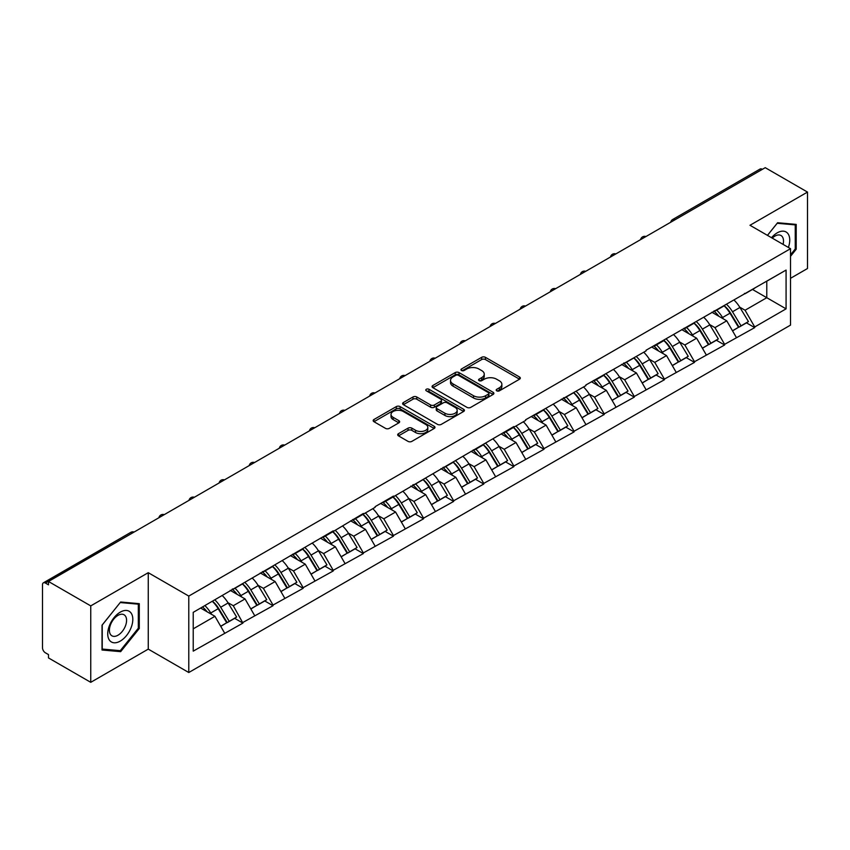 <?xml version="1.0" encoding="UTF-8"?>
<svg xmlns="http://www.w3.org/2000/svg" width="850" height="850" viewBox="0 0 850 850"><rect width="100%" height="100%" fill="white"/><g stroke="black" fill="none" stroke-linecap="round" stroke-linejoin="round"><path stroke-width="1.27" d="M496.751 390.83A1.87 1.084 0 0 0 499.396 390.83L519.531 379.206A2.678 1.551 0 0 0 520.317 378.112A2.678 1.551 0 0 0 519.531 377.017L485.435 357.329A2.678 1.551 0 0 0 481.642 357.329L461.518 368.953A1.87 1.084 0 0 0 460.966 369.718A1.87 1.084 0 0 0 461.518 370.483A1.87 1.084 0 0 0 464.164 370.483L466.767 368.985A8.574 4.951 0 0 1 478.89 368.985L481.737 370.621A8.574 4.951 0 0 1 484.245 374.117A8.574 4.951 0 0 1 481.737 377.623L479.134 379.121A1.87 1.084 0 0 0 478.582 379.886A1.87 1.084 0 0 0 479.134 380.651A1.87 1.084 0 0 0 481.78 380.651L484.394 379.153A8.574 4.951 0 0 1 496.517 379.153L499.354 380.789A8.574 4.951 0 0 1 501.861 384.296A8.574 4.951 0 0 1 499.354 387.791L496.751 389.3A1.87 1.084 0 0 0 496.198 390.065A1.87 1.084 0 0 0 496.751 390.83L496.751 389.3M398.48 433.67A2.678 1.551 0 0 0 397.694 434.764A2.678 1.551 0 0 0 398.48 435.859L408.053 441.384A2.678 1.551 0 0 0 411.836 441.384L434.191 428.474A2.678 1.551 0 0 0 434.977 427.38A2.678 1.551 0 0 0 434.191 426.286L400.095 406.598A2.678 1.551 0 0 0 396.302 406.598L373.947 419.507A2.678 1.551 0 0 0 373.171 420.601A2.678 1.551 0 0 0 373.947 421.696L385.507 428.368A2.678 1.551 0 0 0 389.3 428.368L398.862 422.843A2.678 1.551 0 0 0 399.649 421.749A2.678 1.551 0 0 0 398.862 420.654L393.136 417.35A7.161 4.133 0 0 1 391.032 414.418A7.161 4.133 0 0 1 395.452 410.603A7.161 4.133 0 0 1 403.261 411.496L425.712 424.458A7.161 4.133 0 0 1 427.816 427.38A7.161 4.133 0 0 1 423.385 431.205A7.161 4.133 0 0 1 415.576 430.302L411.836 428.145A2.678 1.551 0 0 0 408.053 428.145L398.48 433.67L398.48 435.859M148.261 572.688L90.748 605.891L48.482 581.485L765.234 167.673L807.5 192.079L749.987 225.282L790.521 248.678L188.785 596.084L148.261 572.688L148.261 649.124L188.785 672.52L188.785 596.084M466.958 407.362A2.678 1.551 0 0 0 470.751 407.362L493.106 394.464A2.678 1.551 0 0 0 493.882 393.369A2.678 1.551 0 0 0 493.106 392.275L459 372.587A2.678 1.551 0 0 0 455.217 372.587L432.862 385.496A2.678 1.551 0 0 0 432.076 386.591A2.678 1.551 0 0 0 432.862 387.685L466.958 407.362M427.082 391.234A1.87 1.084 0 0 1 428.984 391.499L428.984 389.268L463.643 409.286A2.678 1.551 0 0 1 464.429 410.38A2.678 1.551 0 0 1 463.643 411.464L441.288 424.373A2.678 1.551 0 0 1 437.506 424.373L403.41 404.685L412.973 399.203L412.973 396.982L403.41 402.496A2.678 1.551 0 0 0 402.624 403.591A2.678 1.551 0 0 0 403.41 404.685L403.41 402.496M412.973 399.203A2.678 1.551 0 0 1 416.766 399.203L416.766 396.982A2.678 1.551 0 0 0 412.973 396.982M416.766 396.982L430.589 404.961A2.678 1.551 0 0 0 434.382 404.961L440.725 401.296A2.678 1.551 0 0 0 441.511 400.201A2.678 1.551 0 0 0 440.725 399.107L426.328 390.798A1.87 1.084 0 0 1 425.776 390.033A1.87 1.084 0 0 1 426.934 389.034A1.87 1.084 0 0 1 428.984 389.268M188.785 672.52L790.521 325.114L790.521 248.678M212.458 601.247A18.286 10.561 -120 0 1 218.726 608.568L227.248 622.636L234.674 618.343L242.919 623.103L233.272 605.721L227.917 602.639M242.919 623.103L193.226 651.132L193.226 612.351L333.232 530.846L333.232 531.516L363.343 513.464L363.343 514.133L375.116 507.344L375.116 506.674L393.444 496.081L393.444 496.751L513.867 426.562L513.867 427.231L525.64 420.431L525.64 419.762L585.852 385.666L585.852 384.997L646.064 350.901L646.064 350.232L786.08 270.066L786.08 308.848L754.715 326.953L745.067 310.239L739.723 307.147M724.264 305.756A18.286 10.561 -120 0 1 730.522 313.076L739.043 327.154L746.47 322.862L754.715 327.622L754.715 326.953M754.715 327.622L724.614 344.335L714.967 327.622L709.612 324.53M694.153 323.138A18.286 10.561 -120 0 1 700.421 330.459L708.942 344.526L716.369 340.244L724.614 345.004L724.614 344.335M724.614 345.004L694.503 361.717L684.856 345.004L679.511 341.913M664.052 340.521A18.286 10.561 -120 0 1 670.31 347.841L678.831 361.909L686.258 357.627L694.503 362.387L694.503 361.717M694.503 362.387L664.403 379.1L654.755 362.387L649.4 359.295M633.941 357.903A18.286 10.561 -120 0 1 640.209 365.224L648.731 379.291L656.157 375.009L664.403 379.759L664.403 379.1M664.403 379.759L634.291 396.472L624.644 379.759L619.299 376.678M603.84 375.286A18.286 10.561 -120 0 1 610.098 382.606L618.619 396.674L626.046 392.381L634.291 397.141L634.291 396.472M634.291 397.141L604.191 413.854L594.543 397.141L589.188 394.06M573.729 392.668A18.286 10.561 -120 0 1 579.997 399.989L588.519 414.056L595.946 409.764L604.191 414.524L604.191 413.854M604.191 414.524L574.079 431.237L564.432 414.524L559.088 411.442M543.628 410.051A18.286 10.561 -120 0 1 549.886 417.371L558.407 431.439L565.834 427.146L574.079 431.906L574.079 431.237M574.079 431.906L543.979 448.619L534.331 431.906L528.976 428.825M513.517 427.433A18.286 10.561 -120 0 1 519.786 434.754L528.307 448.821L535.734 444.529L543.979 449.289L543.979 448.619M543.979 449.289L513.867 466.002L504.22 449.289L498.876 446.207M483.416 444.816A18.286 10.561 -120 0 1 489.674 452.126L498.196 466.204L505.623 461.911L513.867 466.671L513.867 466.002M513.867 466.671L483.767 483.384L474.119 466.671L468.764 463.59M453.305 462.198A18.286 10.561 -120 0 1 459.574 469.508L468.095 483.586L475.522 479.294L483.767 484.054L483.767 483.384M483.767 484.054L453.656 500.767L444.008 484.054L438.664 480.962M423.204 479.57A18.286 10.561 -120 0 1 429.462 486.891L437.984 500.969L445.411 496.676L453.656 501.436L453.656 500.767M453.656 501.436L423.555 518.149L413.908 501.436L408.553 498.344M393.093 496.953A18.286 10.561 -120 0 1 399.362 504.273L407.883 518.351L415.31 514.059L423.555 518.819L423.555 518.149M423.555 518.819L393.444 535.532L383.796 518.819L378.452 515.727M362.993 514.335A18.286 10.561 -120 0 1 369.251 521.656L377.772 535.723L385.199 531.441L393.444 536.201L393.444 535.532M393.444 536.201L363.343 552.914L353.696 536.201L348.341 533.109M332.881 531.717A18.286 10.561 -120 0 1 339.15 539.038L347.671 553.106L355.098 548.824L363.343 553.584L363.343 552.914M363.343 553.584L333.232 570.297L323.584 553.584L318.24 550.492M302.781 549.1A18.286 10.561 -120 0 1 309.039 556.421L317.56 570.488L324.987 566.206L333.232 570.956L333.232 570.297M333.232 570.956L303.131 587.669L293.484 570.956L288.129 567.874M272.669 566.482A18.286 10.561 -120 0 1 278.938 573.803L287.459 587.871L294.886 583.578L303.131 588.338L303.131 587.669M303.131 588.338L273.02 605.051L263.373 588.338L258.028 585.257M242.569 583.865A18.286 10.561 -120 0 1 248.827 591.186L257.348 605.253L264.775 600.961L273.02 605.721L273.02 605.051M273.02 605.721L242.919 622.434M232.688 588.901L233.272 589.231L242.919 583.663M233.272 605.721L245.044 598.931L230.18 590.346M254.692 615.644L245.044 598.931M262.799 571.519L263.373 571.848L273.02 566.281M263.373 588.338L275.145 581.549L260.281 572.964M284.793 598.262L275.145 581.549M292.899 554.136L293.484 554.466L303.131 548.898M293.484 570.956L305.256 564.166L290.392 555.581M314.904 580.879L305.256 564.166M323.011 536.754L323.584 537.083L333.232 531.516M323.584 553.584L335.357 546.784L320.493 538.199M345.004 563.497L335.357 546.784M353.111 519.371L353.696 519.711L363.343 514.133M353.696 536.201L365.468 529.401L350.604 520.816M375.116 546.114L365.468 529.401M383.223 501.989L383.796 502.329L393.444 496.751M383.796 518.819L395.569 512.019L380.704 503.444M405.216 528.732L395.569 512.019M413.323 484.606L413.908 484.946L423.555 479.368M413.908 501.436L425.68 494.636L410.816 486.062M435.328 511.349L425.68 494.636M443.434 467.224L444.008 467.564L453.656 461.996M444.008 484.054L455.781 477.254L440.916 468.679M465.428 493.967L455.781 477.254M473.535 449.841L474.119 450.181L483.767 444.614M474.119 466.671L485.892 459.871L471.027 451.297M495.539 476.584L485.892 459.871M503.646 432.469L504.22 432.799L513.867 427.231M504.22 449.289L515.992 442.489L501.128 433.914M525.64 459.202L515.992 442.489M533.747 415.087L534.331 415.416L543.979 409.849M534.331 431.906L546.104 425.106L531.239 416.532M555.751 441.83L546.104 425.106M563.858 397.704L564.432 398.034L574.079 392.466M564.432 414.524L576.204 407.734L561.34 399.149M585.852 424.447L576.204 407.734M593.959 380.322L594.543 380.651L604.191 375.084M594.543 397.141L606.316 390.352L591.451 381.767M615.963 407.065L606.316 390.352M624.07 362.939L624.644 363.269L634.291 357.701M624.644 379.759L636.416 372.969L621.552 364.384M646.064 389.683L636.416 372.969M654.171 345.557L654.755 345.897L664.403 340.319M654.755 362.387L666.528 355.587L651.663 347.002M676.175 372.3L666.528 355.587M684.282 328.174L684.856 328.514L694.503 322.936M684.856 345.004L696.628 338.204L681.764 329.619M706.276 354.918L696.628 338.204M714.383 310.792L714.967 311.132L724.614 305.554M714.967 327.622L726.739 320.822L711.875 312.248M736.387 337.535L726.739 320.822M762.344 169.341L674.921 219.821M673.689 220.532A4.091 2.359 120 0 1 674.73 219.704A4.091 2.359 60 0 0 672.679 219.502L760.102 169.033A4.091 2.359 60 0 1 762.153 169.235M744.494 293.409L745.067 293.749L754.715 288.171M766.774 281.212L786.08 270.066M745.067 310.239L766.785 297.702L766.785 281.212M752.494 289.457L786.08 308.848M790.521 278.311L807.5 268.515L807.5 192.079M90.748 605.891L90.748 682.327L48.482 657.921L48.482 654.585L45.39 652.8A4.091 2.359 -120 0 1 42.5 647.785L42.5 584.715A4.091 2.359 -120 0 1 43.35 582.845A4.091 2.359 -120 0 1 45.39 583.047L48.482 584.832L48.482 581.485M90.748 682.327L148.261 649.124M193.226 628.841L214.933 616.303L200.653 608.058M224.581 633.016L214.933 616.303M730.097 313.406L731.053 313.958M699.996 330.788L700.952 331.341M669.885 348.171L670.841 348.723M639.784 365.553L640.741 366.106M609.673 382.936L610.629 383.488M579.572 400.318L580.529 400.86M549.461 417.69L550.418 418.243M519.361 435.072L520.317 435.625M489.249 452.455L490.206 453.007M459.149 469.837L460.105 470.39M429.038 487.22L429.994 487.772M398.937 504.603L399.893 505.155M368.826 521.985L369.782 522.538M338.725 539.367L339.681 539.92M308.614 556.75L309.57 557.303M278.513 574.133L279.469 574.685M248.402 591.515L249.358 592.057M218.301 608.887L219.258 609.439M790.521 256.307L796.206 249.231L796.206 224.4L777.591 222.732L767.444 235.354M139.283 603.67L120.657 602.002L102.032 625.175L102.032 650.006L120.657 651.663L139.283 628.501L139.283 603.67M497.494 391.096L499.354 390.022A8.574 4.951 0 0 0 501.861 386.516L501.861 384.296M484.245 374.117L484.245 376.348A8.574 4.951 0 0 1 481.737 379.844L479.878 380.917M519.531 377.017L519.531 379.206L485.435 359.561A2.678 1.551 0 0 0 481.642 359.561L462.262 370.749M493.064 394.485L459 374.818A2.678 1.551 0 0 0 455.217 374.818L432.894 387.706M488.368 394.134A1.87 1.084 0 0 0 488.92 393.369A1.87 1.084 0 0 0 488.368 392.604L458.437 375.328A1.87 1.084 0 0 0 455.781 375.328L453.039 376.911A8.574 4.951 0 0 0 450.532 380.407A8.574 4.951 0 0 0 453.039 383.913L473.493 395.717A8.574 4.951 0 0 0 485.616 395.717L488.368 394.134L488.368 396.366A1.87 1.084 0 0 0 488.92 395.601L488.92 393.369M450.532 380.407L450.532 382.638A8.574 4.951 0 0 0 453.039 386.134L453.039 383.913M488.368 396.366L485.616 397.949A8.574 4.951 0 0 1 473.493 397.949L453.039 386.134M416.766 399.203L430.589 407.192A2.678 1.551 0 0 0 434.382 407.192L440.725 403.527A2.678 1.551 0 0 0 441.511 402.433L441.511 400.201M428.984 391.499L463.611 411.485M444.943 413.249A7.161 4.133 0 0 0 452.752 414.141A7.161 4.133 0 0 0 457.172 410.316A7.161 4.133 0 0 0 455.079 407.394L447.164 402.826A2.678 1.551 0 0 0 443.381 402.826L437.027 406.491A2.678 1.551 0 0 0 436.252 407.586A2.678 1.551 0 0 0 437.027 408.68L444.943 413.249L444.943 415.469A7.161 4.133 0 0 0 452.752 416.373A7.161 4.133 0 0 0 457.172 412.547L457.172 410.316M436.252 407.586L436.252 409.817A2.678 1.551 0 0 0 437.027 410.911L437.027 408.68M444.943 415.469L437.027 410.911M427.816 427.38L427.816 429.611A7.161 4.133 0 0 1 423.385 433.436A7.161 4.133 0 0 1 415.576 432.533L411.836 430.376A2.678 1.551 0 0 0 408.053 430.376L398.522 435.88M391.032 414.418L391.032 416.649A7.161 4.133 0 0 0 393.136 419.571L393.136 417.35M398.831 422.864L393.136 419.571M434.159 428.496L400.095 408.829A2.678 1.551 0 0 0 396.302 408.829L373.989 421.717M795.249 248.667L796.206 249.231M138.316 627.948L139.283 628.501M118.692 650.537L120.657 651.663M734.06 300.103A22.376 12.92 60 0 1 739.925 307.477L732.498 311.769A22.376 12.92 -120 0 0 726.633 304.396M732.498 311.769L741.019 325.837L748.446 321.555L739.925 307.477M739.043 327.154L741.019 325.837M746.47 322.862L748.446 321.555M713.83 311.111A18.286 10.561 60 0 1 718.877 316.285M716.688 310.133A22.376 12.92 60 0 1 722.553 317.507L723.393 318.899M732.551 330.894L738.512 327.293L729.98 313.214A22.376 12.92 -120 0 0 724.115 305.841M738.512 327.293L732.477 330.767M703.949 317.486A22.376 12.92 60 0 1 709.814 324.859L702.387 329.152A22.376 12.92 -120 0 0 696.522 321.778M702.387 329.152L710.908 343.219L718.335 338.927L709.814 324.859M708.942 344.526L710.908 343.219M716.369 340.244L718.335 338.927M683.729 328.493A18.286 10.561 60 0 1 688.776 333.668M686.588 327.516A22.376 12.92 60 0 1 692.452 334.889L693.292 336.271M702.451 348.277L708.401 344.675L699.879 330.597A22.376 12.92 -120 0 0 694.014 323.223M708.401 344.675L702.376 348.149M673.848 334.868A22.376 12.92 60 0 1 679.713 342.242L672.286 346.534A22.376 12.92 -120 0 0 666.421 339.161M672.286 346.534L680.808 360.602L688.234 356.309L679.713 342.242M678.831 361.909L680.808 360.602M686.258 357.627L688.234 356.309M653.618 345.876A18.286 10.561 60 0 1 658.665 351.05M656.476 344.898A22.376 12.92 60 0 1 662.341 352.272L663.181 353.653M672.339 365.659L678.3 362.047L669.768 347.979A22.376 12.92 -120 0 0 663.903 340.606M678.3 362.047L672.265 365.532M643.737 352.251A22.376 12.92 60 0 1 649.602 359.624L642.175 363.917A22.376 12.92 -120 0 0 636.31 356.533M642.175 363.917L650.696 377.984L658.123 373.692L649.602 359.624M648.731 379.291L650.696 377.984M656.157 375.009L658.123 373.692M623.518 363.258A18.286 10.561 60 0 1 628.564 368.433M626.376 362.281A22.376 12.92 60 0 1 632.241 369.654L633.08 371.036M642.239 383.042L648.189 379.429L639.668 365.362A22.376 12.92 -120 0 0 633.803 357.988M648.189 379.429L642.164 382.914M613.636 369.633A22.376 12.92 60 0 1 619.501 377.007L612.074 381.299A22.376 12.92 -120 0 0 606.209 373.915M612.074 381.299L620.596 395.367L628.023 391.074L619.501 377.007M618.619 396.674L620.596 395.367M626.046 392.381L628.023 391.074M593.406 380.641A18.286 10.561 60 0 1 598.453 385.815M596.264 379.652A22.376 12.92 60 0 1 602.129 387.037L602.969 388.418M612.128 400.424L618.088 396.812L609.556 382.744A22.376 12.92 -120 0 0 603.691 375.371M618.088 396.812L612.053 400.297M583.525 387.016A22.376 12.92 60 0 1 589.39 394.389L581.963 398.671A22.376 12.92 -120 0 0 576.098 391.297M581.963 398.671L590.484 412.749L597.911 408.457L589.39 394.389M588.519 414.056L590.484 412.749M595.946 409.764L597.911 408.457M563.306 398.023A18.286 10.561 60 0 1 568.352 403.197M566.164 397.035A22.376 12.92 60 0 1 572.029 404.419L572.868 405.801M582.027 417.807L587.977 414.194L579.456 400.127A22.376 12.92 -120 0 0 573.591 392.753M587.977 414.194L581.952 417.679M788.386 247.446A17.744 10.242 120 0 0 788.067 233.824A17.744 10.242 120 0 0 771.513 237.713M783.084 244.386A12.144 7.012 120 0 0 782.351 236.768A12.144 7.012 120 0 0 780.991 235.503A12.144 7.012 120 0 0 772.257 238.127M767.476 235.376L777.197 223.284L795.249 224.889L795.249 248.954L790.521 254.83M794.049 224.198L795.249 224.889M109.406 640.124A17.744 10.242 120 0 0 126.544 635.534A17.744 10.242 120 0 0 131.134 613.105A17.744 10.242 120 0 0 114.006 617.695A17.744 10.242 120 0 0 109.406 640.124M110.553 634.546A12.144 7.012 120 0 0 111.913 635.811A12.144 7.012 120 0 0 123.218 630.148A12.144 7.012 120 0 0 125.428 616.048A12.144 7.012 120 0 0 124.058 614.773A12.144 7.012 120 0 0 112.763 620.447A12.144 7.012 120 0 0 110.553 634.546M120.275 602.554L138.316 604.169L138.316 628.224L120.275 650.675L102.234 649.06L102.234 625.005L120.233 602.533M137.126 603.479L138.316 604.169M553.424 404.388A22.376 12.92 60 0 1 559.289 411.772L551.862 416.054A22.376 12.92 -120 0 0 545.997 408.68M551.862 416.054L560.384 430.132L567.811 425.839L559.289 411.772M558.407 431.439L560.384 430.132M565.834 427.146L567.811 425.839M533.194 415.406A18.286 10.561 60 0 1 538.241 420.58M536.053 414.418A22.376 12.92 60 0 1 541.918 421.791L542.757 423.183M551.916 435.189L557.876 431.577L549.344 417.509A22.376 12.92 -120 0 0 543.479 410.136M557.876 431.577L551.841 435.062M523.313 421.77A22.376 12.92 60 0 1 529.178 429.154L521.751 433.436A22.376 12.92 -120 0 0 515.886 426.062M521.751 433.436L530.273 447.514L537.699 443.222L529.178 429.154M528.307 448.821L530.273 447.514M535.734 444.529L537.699 443.222M503.094 432.777A18.286 10.561 60 0 1 508.141 437.952M505.952 431.8A22.376 12.92 60 0 1 511.817 439.174L512.656 440.566M521.815 452.572L527.765 448.959L519.244 434.892A22.376 12.92 -120 0 0 513.379 427.507M527.765 448.959L521.741 452.444M493.212 439.152A22.376 12.92 60 0 1 499.078 446.526L491.651 450.819A22.376 12.92 -120 0 0 485.786 443.445M491.651 450.819L500.172 464.897L507.599 460.604L499.078 446.526M498.196 466.204L500.172 464.897M505.623 461.911L507.599 460.604M472.983 450.16A18.286 10.561 60 0 1 478.029 455.334M475.841 449.183A22.376 12.92 60 0 1 481.706 456.556L482.545 457.948M491.704 469.954L497.664 466.342L489.132 452.274A22.376 12.92 -120 0 0 483.267 444.89M497.664 466.342L491.629 469.816M463.101 456.535A22.376 12.92 60 0 1 468.966 463.909L461.539 468.201A22.376 12.92 -120 0 0 455.674 460.828M461.539 468.201L470.061 482.269L477.487 477.987L468.966 463.909M468.095 483.586L470.061 482.269M475.522 479.294L477.487 477.987M442.882 467.543A18.286 10.561 60 0 1 447.929 472.717M445.74 466.565A22.376 12.92 60 0 1 451.605 473.939L452.444 475.331M461.603 487.337L467.553 483.724L459.032 469.646A22.376 12.92 -120 0 0 453.167 462.272M467.553 483.724L461.529 487.199M433.001 473.918A22.376 12.92 60 0 1 438.866 481.291L431.439 485.584A22.376 12.92 -120 0 0 425.574 478.21M431.439 485.584L439.96 499.651L447.387 495.369L438.866 481.291M437.984 500.969L439.96 499.651M445.411 496.676L447.387 495.369M412.771 484.925A18.286 10.561 60 0 1 417.817 490.099M415.629 483.947A22.376 12.92 60 0 1 421.494 491.321L422.333 492.713M431.492 504.709L437.453 501.107L428.921 487.029A22.376 12.92 -120 0 0 423.056 479.655M437.453 501.107L431.418 504.581M402.889 491.3A22.376 12.92 60 0 1 408.754 498.674L401.328 502.966A22.376 12.92 -120 0 0 395.462 495.592M401.328 502.966L409.849 517.034L417.276 512.752L408.754 498.674M407.883 518.351L409.849 517.034M415.31 514.059L417.276 512.752M382.67 502.308A18.286 10.561 60 0 1 387.717 507.482M385.528 501.33A22.376 12.92 60 0 1 391.393 508.704L392.233 510.096M401.391 522.091L407.341 518.489L398.82 504.411A22.376 12.92 -120 0 0 392.955 497.038M407.341 518.489L401.317 521.964M372.789 508.683A22.376 12.92 60 0 1 378.654 516.056L371.227 520.349A22.376 12.92 -120 0 0 365.362 512.975M371.227 520.349L379.748 534.416L387.175 530.124L378.654 516.056M377.772 535.723L379.748 534.416M385.199 531.441L387.175 530.124M352.559 519.69A18.286 10.561 60 0 1 357.606 524.864M355.417 518.712A22.376 12.92 60 0 1 361.282 526.086L362.121 527.467M371.28 539.474L377.241 535.861L368.709 521.794A22.376 12.92 -120 0 0 362.844 514.42M377.241 535.861L371.206 539.346M342.678 526.065A22.376 12.92 60 0 1 348.543 533.439L341.116 537.731A22.376 12.92 -120 0 0 335.251 530.358M341.116 537.731L349.637 551.799L357.064 547.506L348.543 533.439M347.671 553.106L349.637 551.799M355.098 548.824L357.064 547.506M322.458 537.072A18.286 10.561 60 0 1 327.505 542.247M325.316 536.095A22.376 12.92 60 0 1 331.181 543.469L332.021 544.85M341.179 556.856L347.129 553.244L338.608 539.176A22.376 12.92 -120 0 0 332.743 531.803M347.129 553.244L341.105 556.729M312.577 543.447A22.376 12.92 60 0 1 318.442 550.821L311.015 555.114A22.376 12.92 -120 0 0 305.15 547.729M311.015 555.114L319.536 569.181L326.963 564.889L318.442 550.821M317.56 570.488L319.536 569.181M324.987 566.206L326.963 564.889M292.347 554.455A18.286 10.561 60 0 1 297.394 559.629M295.205 553.477A22.376 12.92 60 0 1 301.07 560.851L301.909 562.232M311.068 574.239L317.029 570.626L308.497 556.559A22.376 12.92 -120 0 0 302.632 549.185M317.029 570.626L310.994 574.111M282.466 560.83A22.376 12.92 60 0 1 288.331 568.204L280.904 572.496A22.376 12.92 -120 0 0 275.039 565.112M280.904 572.496L289.425 586.564L296.852 582.271L288.331 568.204M287.459 587.871L289.425 586.564M294.886 583.578L296.852 582.271M262.246 571.838A18.286 10.561 60 0 1 267.293 577.012M265.104 570.849A22.376 12.92 60 0 1 270.969 578.234L271.809 579.615M280.967 591.621L286.918 588.009L278.396 573.941A22.376 12.92 -120 0 0 272.531 566.567M286.918 588.009L280.893 591.494M252.365 578.213A22.376 12.92 60 0 1 258.23 585.586L250.803 589.868A22.376 12.92 -120 0 0 244.938 582.494M250.803 589.868L259.324 603.946L266.751 599.654L258.23 585.586M257.348 605.253L259.324 603.946M264.775 600.961L266.751 599.654M232.135 589.22A18.286 10.561 60 0 1 237.182 594.394M234.993 588.232A22.376 12.92 60 0 1 240.858 595.616L241.697 596.997M250.856 609.004L256.817 605.391L248.285 591.324A22.376 12.92 -120 0 0 242.42 583.95M256.817 605.391L250.782 608.876M222.254 595.584A22.376 12.92 60 0 1 228.119 602.969L220.692 607.251A22.376 12.92 -120 0 0 214.827 599.877M220.692 607.251L229.213 621.329L236.64 617.036L228.119 602.969M227.248 622.636L229.213 621.329M234.674 618.343L236.64 617.036M202.523 606.985A18.286 10.561 60 0 1 207.081 611.766M204.893 605.614A22.376 12.92 60 0 1 210.758 612.988L211.597 614.38M220.756 626.386L226.706 622.774L218.184 608.706A22.376 12.92 -120 0 0 212.319 601.332M226.706 622.774L220.681 626.259M133.014 532.684L45.39 583.047M133.854 532.196A4.091 2.359 -60 0 0 132.823 532.578A4.091 2.359 -120 0 0 130.773 532.376L43.35 582.845M643.577 237.915A4.091 2.359 120 0 1 644.619 237.086A4.091 2.359 -60 0 1 645.66 236.714M613.477 255.298A4.091 2.359 120 0 1 614.518 254.469A4.091 2.359 -60 0 1 615.549 254.097M583.366 272.68A4.091 2.359 120 0 1 584.407 271.851A4.091 2.359 -60 0 1 585.448 271.479M553.265 290.052A4.091 2.359 120 0 1 554.306 289.234A4.091 2.359 -60 0 1 555.337 288.862M523.154 307.434A4.091 2.359 120 0 1 524.195 306.616A4.091 2.359 -60 0 1 525.236 306.234M493.053 324.817A4.091 2.359 120 0 1 494.094 323.999A4.091 2.359 -60 0 1 495.125 323.616M462.942 342.199A4.091 2.359 120 0 1 463.983 341.381A4.091 2.359 -60 0 1 465.024 340.999M432.841 359.582A4.091 2.359 120 0 1 433.882 358.764A4.091 2.359 -60 0 1 434.913 358.381M402.73 376.964A4.091 2.359 120 0 1 403.771 376.146A4.091 2.359 -60 0 1 404.812 375.764M372.629 394.347A4.091 2.359 120 0 1 373.671 393.518A4.091 2.359 -60 0 1 374.701 393.146M342.518 411.729A4.091 2.359 120 0 1 343.559 410.901A4.091 2.359 -60 0 1 344.601 410.529M312.418 429.112A4.091 2.359 120 0 1 313.459 428.283A4.091 2.359 -60 0 1 314.489 427.911M282.306 446.494A4.091 2.359 120 0 1 283.348 445.666A4.091 2.359 -60 0 1 284.389 445.294M252.206 463.877A4.091 2.359 120 0 1 253.247 463.048A4.091 2.359 -60 0 1 254.278 462.676M222.094 481.249A4.091 2.359 120 0 1 223.136 480.431A4.091 2.359 -60 0 1 224.177 480.059M191.994 498.631A4.091 2.359 120 0 1 193.035 497.813A4.091 2.359 -60 0 1 194.066 497.431M161.883 516.014A4.091 2.359 120 0 1 162.924 515.196A4.091 2.359 -60 0 1 163.965 514.813M499.354 390.022L499.354 387.791M479.134 380.651L479.134 379.121M481.737 379.844L481.737 377.623M461.518 370.483L461.518 368.953M481.642 359.561L481.642 357.329M485.435 359.561L485.435 357.329M432.862 387.685L432.862 385.496M455.217 374.818L455.217 372.587M459 374.818L459 372.587M493.106 394.464L493.106 392.275M473.493 397.949L473.493 395.717M485.616 397.949L485.616 395.717M430.589 407.192L430.589 404.961M434.382 407.192L434.382 404.961M440.725 403.527L440.725 401.296M463.643 411.464L463.643 409.286M408.053 430.376L408.053 428.145M411.836 430.376L411.836 428.145M415.576 432.533L415.576 430.302M398.862 422.843L398.862 420.654M373.947 421.696L373.947 419.507M396.302 408.829L396.302 406.598M400.095 408.829L400.095 406.598M434.191 428.474L434.191 426.286M729.98 313.214L722.553 317.507M699.879 330.597L692.452 334.889M669.768 347.979L662.341 352.272M639.668 365.362L632.241 369.654M609.556 382.744L602.129 387.037M579.456 400.127L572.029 404.419M549.344 417.509L541.918 421.791M519.244 434.892L511.817 439.174M489.132 452.274L481.706 456.556M459.032 469.646L451.605 473.939M428.921 487.029L421.494 491.321M398.82 504.411L391.393 508.704M368.709 521.794L361.282 526.086M338.608 539.176L331.181 543.469M308.497 556.559L301.07 560.851M278.396 573.941L270.969 578.234M248.285 591.324L240.858 595.616M218.184 608.706L210.758 612.988M672.679 219.502A4.091 4.091 0 0 0 670.714 222.254M645.936 236.555A4.091 4.091 0 0 0 640.602 239.626M615.825 253.938A4.091 4.091 0 0 0 610.502 257.008M585.724 271.32A4.091 4.091 0 0 0 580.391 274.391M555.613 288.703A4.091 4.091 0 0 0 550.29 291.773M525.513 306.085A4.091 4.091 0 0 0 520.179 309.156M495.401 323.467A4.091 4.091 0 0 0 490.078 326.538M465.301 340.839A4.091 4.091 0 0 0 459.967 343.921M435.189 358.222A4.091 4.091 0 0 0 429.866 361.303M405.089 375.604A4.091 4.091 0 0 0 399.755 378.686M374.978 392.987A4.091 4.091 0 0 0 369.654 396.068M344.877 410.369A4.091 4.091 0 0 0 339.543 413.451M314.766 427.752A4.091 4.091 0 0 0 309.442 430.822M284.665 445.134A4.091 4.091 0 0 0 279.331 448.205M254.554 462.517A4.091 4.091 0 0 0 249.231 465.587M224.453 479.899A4.091 4.091 0 0 0 219.119 482.97M194.342 497.282A4.091 4.091 0 0 0 189.019 500.353M164.241 514.654A4.091 4.091 0 0 0 158.907 517.735M134.13 532.036A4.091 4.091 0 0 0 130.773 532.376"/></g></svg>
